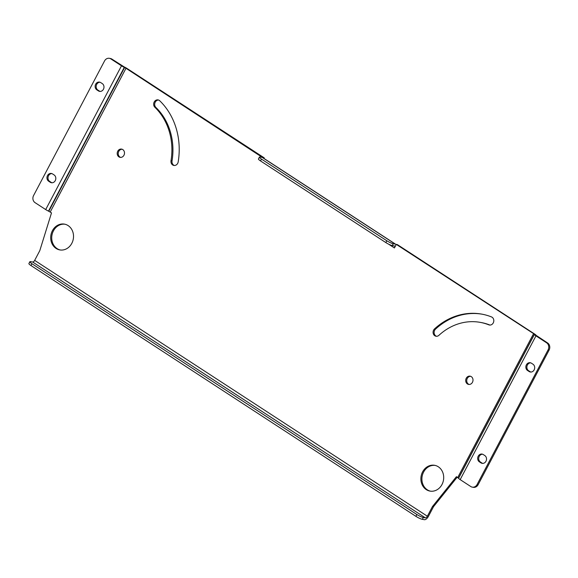 <?xml version="1.0" encoding="UTF-8"?>
<svg xmlns="http://www.w3.org/2000/svg" width="578" height="578" viewBox="0 0 578 578"><rect width="100%" height="100%" fill="white"/><g stroke="black" fill="none" stroke-linecap="round" stroke-linejoin="round"><path stroke-width="0.87" d="M436.513 336.28A4.191 3.634 100.2 0 1 434.656 330.262A4.191 3.634 100.2 0 1 435.559 329.084A67.084 58.154 100.2 0 1 482.175 314.201M433.63 330.081A4.191 3.634 100.2 0 1 434.533 328.904A67.084 58.154 100.2 0 1 481.662 314.107A67.084 58.154 100.2 0 1 491.517 316.932A4.191 3.634 100.2 0 1 493.655 321.888A4.191 3.634 100.2 0 1 489.414 325.009A4.191 3.634 100.2 0 1 488.8 324.836A58.696 50.886 -79.8 0 0 480.174 322.358A58.696 50.886 -79.8 0 0 438.94 335.305A4.191 3.634 100.2 0 1 435.993 336.23A4.191 3.634 100.2 0 1 433.63 330.081M174.383 165.489A4.191 3.634 100.2 0 1 172.042 160.93A58.696 50.886 -79.8 0 0 155.894 107.457A4.191 3.634 100.2 0 1 155.229 102.183A4.191 3.634 100.2 0 1 158.553 100.03M154.196 102.003A4.191 3.634 100.2 0 1 158.047 99.893A4.191 3.634 100.2 0 1 159.738 100.774A67.084 58.154 100.2 0 1 178.19 161.891A4.191 3.634 100.2 0 1 173.862 165.445A4.191 3.634 100.2 0 1 171.009 160.742A58.696 50.886 -79.8 0 0 154.868 107.27A4.191 3.634 100.2 0 1 154.196 102.003M430.487 491.17A13.099 11.358 100.2 0 1 423.616 472.06A13.099 11.358 100.2 0 1 435.118 465.413M441.989 484.516A13.099 11.358 100.2 0 1 429.967 491.09A13.099 11.358 100.2 0 1 422.59 471.879A13.099 11.358 100.2 0 1 434.605 465.304A13.099 11.358 100.2 0 1 441.989 484.516M60.307 249.992A13.099 11.358 100.2 0 1 53.436 230.882A13.099 11.358 100.2 0 1 64.938 224.228M71.809 243.338A13.099 11.358 100.2 0 1 59.787 249.913A13.099 11.358 100.2 0 1 52.41 230.694A13.099 11.358 100.2 0 1 64.425 224.119A13.099 11.358 100.2 0 1 71.809 243.338M120.629 157.404A4.191 3.634 100.2 0 1 118.772 151.393A4.191 3.634 100.2 0 1 122.095 149.24M123.952 155.251A4.191 3.634 100.2 0 1 120.108 157.353A4.191 3.634 100.2 0 1 117.746 151.205A4.191 3.634 100.2 0 1 121.59 149.102A4.191 3.634 100.2 0 1 123.952 155.251M469.126 384.464A4.191 3.634 100.2 0 1 467.27 378.445A4.191 3.634 100.2 0 1 470.593 376.292M472.45 382.311A4.191 3.634 100.2 0 1 468.606 384.413A4.191 3.634 100.2 0 1 466.244 378.265A4.191 3.634 100.2 0 1 470.087 376.155A4.191 3.634 100.2 0 1 472.45 382.311M482.659 463.39A4.191 3.634 100.2 0 1 481.98 463.05L480.426 462.039A4.191 3.634 100.2 0 1 479.249 456.367A4.191 3.634 100.2 0 1 482.572 454.214M478.223 456.179A4.191 3.634 100.2 0 1 482.066 454.077A4.191 3.634 100.2 0 1 483.251 454.546L484.805 455.558A4.191 3.634 100.2 0 1 486.271 460.565A4.191 3.634 100.2 0 1 482.131 463.339A4.191 3.634 100.2 0 1 480.954 462.87L479.4 461.858A4.191 3.634 100.2 0 1 478.223 456.179M530.821 372.037A4.191 3.634 100.2 0 1 530.142 371.705L528.588 370.693A4.191 3.634 100.2 0 1 527.411 365.014A4.191 3.634 100.2 0 1 530.734 362.861M526.385 364.834A4.191 3.634 100.2 0 1 530.228 362.724A4.191 3.634 100.2 0 1 531.413 363.201L532.967 364.212A4.191 3.634 100.2 0 1 534.433 369.219A4.191 3.634 100.2 0 1 530.301 371.994A4.191 3.634 100.2 0 1 529.116 371.517L527.562 370.505A4.191 3.634 100.2 0 1 526.385 364.834M100.11 91.418A4.191 3.634 100.2 0 1 99.43 91.086L97.877 90.074A4.191 3.634 100.2 0 1 96.699 84.395A4.191 3.634 100.2 0 1 100.023 82.242M95.673 84.207A4.191 3.634 100.2 0 1 99.517 82.105A4.191 3.634 100.2 0 1 100.702 82.582L102.255 83.586A4.191 3.634 100.2 0 1 103.722 88.6A4.191 3.634 100.2 0 1 99.582 91.367A4.191 3.634 100.2 0 1 98.404 90.898L96.851 89.886A4.191 3.634 100.2 0 1 95.673 84.207M51.941 182.771A4.191 3.634 100.2 0 1 51.269 182.431L49.715 181.42A4.191 3.634 100.2 0 1 48.538 175.748A4.191 3.634 100.2 0 1 51.861 173.588M47.504 175.56A4.191 3.634 100.2 0 1 51.355 173.458A4.191 3.634 100.2 0 1 52.54 173.927L54.094 174.939A4.191 3.634 100.2 0 1 55.56 179.946A4.191 3.634 100.2 0 1 51.42 182.72A4.191 3.634 100.2 0 1 50.235 182.251L48.682 181.239A4.191 3.634 100.2 0 1 47.504 175.56M489.934 325.06A4.191 3.634 100.2 0 1 489.826 325.017A58.696 50.886 -79.8 0 0 481.207 322.546L480.174 322.358M109.365 58.306L110.391 58.494A5.238 4.545 100.2 0 1 111.872 59.079L110.846 58.898A5.238 4.545 -79.8 0 0 109.365 58.306A5.238 4.545 -79.8 0 0 104.553 60.936L33.582 195.545A5.238 4.545 -79.8 0 0 35.056 202.647L45.698 209.576A4.191 0.715 27.8 0 0 48.494 211.114L51.507 212.877L39.795 250.657L34.666 260.375A2.095 0.983 -56.9 0 1 32.679 262.015L30.62 261.646A5.238 0.896 27.8 0 0 29.861 261.733A5.238 0.896 27.8 0 0 31.927 263.713L416.861 514.507A5.238 0.896 27.8 0 0 423.313 517.498L422.352 519.326L424.404 519.694A4.191 1.965 123.1 0 0 428.392 516.414L433.514 506.689L457.184 477.19M111.872 59.079L124.227 66.932A4.191 0.715 27.8 0 1 127.023 68.471L264.233 157.859L263.936 158.423M397.324 244.573L534.534 333.968A4.191 0.715 27.8 0 1 536.124 335.291L396.298 244.393L397.324 244.573M423.313 517.498L425.372 517.866A2.095 0.983 123.1 0 0 427.359 516.226L432.489 506.509L456.41 476.684L458.571 478.295A4.191 0.715 27.8 0 0 460.167 479.617L470.81 486.553A5.238 4.545 -79.8 0 0 472.291 487.138A5.238 4.545 -79.8 0 0 477.096 484.509L478.129 484.696A5.238 4.545 100.2 0 1 473.317 487.326L472.291 487.138M388.495 244.097L394.42 247.955L396.298 244.393M50.207 212.032L125.997 68.283L263.098 157.873M432.489 506.509L433.514 506.689M264.233 157.859L263.2 157.678M547.626 342.985A5.238 4.545 100.2 0 1 549.1 350.08L548.074 349.9A5.238 4.545 -79.8 0 0 546.6 342.805L547.626 342.985L536.189 335.392M460.167 479.617L535.958 335.869A4.191 0.715 -152.2 0 1 534.361 334.546L458.571 478.295M548.074 349.9L477.096 484.509M549.1 350.08L478.129 484.696M535.958 335.869L546.6 342.805M125.997 68.283L124.284 67.366A4.191 0.715 -152.2 0 1 121.488 65.827L110.846 58.898M394.42 247.955A2.095 0.983 123.1 0 0 394.536 246.011A2.095 0.983 123.1 0 0 394.355 245.939L392.296 245.571A5.238 0.896 -152.2 0 1 385.844 242.579L260.512 160.922A5.238 0.896 -152.2 0 1 258.445 158.943L259.406 157.115A5.238 0.896 27.8 0 0 261.473 159.095L260.512 160.922M396.089 244.79A4.191 1.965 123.1 0 0 395.677 244.256A4.191 1.965 123.1 0 0 395.316 244.118L393.257 243.743L392.296 245.571M259.406 157.115A5.238 0.896 27.8 0 1 260.165 157.028L262.224 157.404A4.191 1.965 -56.9 0 1 262.585 157.541L395.677 244.256M385.844 242.579L386.805 240.751L261.473 159.095M386.805 240.751A5.238 0.896 27.8 0 0 393.257 243.743M31.927 263.713L30.966 265.54L415.9 516.335L416.861 514.507M30.966 265.54A5.238 0.896 -152.2 0 1 28.9 263.561L29.861 261.733M422.352 519.326A5.238 0.896 -152.2 0 1 415.9 516.335M434.533 328.904L435.559 329.084M427.359 516.226L34.666 260.375M457.711 477.536L533.501 333.788M458.513 478.194L534.303 334.445L536.124 335.291M124.227 66.932L124.595 67.51L48.805 211.259M48.494 211.114L124.284 67.366L123.916 66.788M45.698 209.576L121.488 65.827M395.316 244.118L262.224 157.404M32.679 262.015L425.372 517.866M50.235 182.251L51.269 182.431M48.682 181.239L49.715 181.42M98.404 90.898L99.43 91.086M96.851 89.886L97.877 90.074M527.562 370.505L528.588 370.693M529.116 371.517L530.142 371.705M479.4 461.858L480.426 462.039M480.954 462.87L481.98 463.05M154.868 107.27L155.894 107.457M171.009 160.742L172.042 160.93M488.8 324.836L489.826 325.017"/></g></svg>
